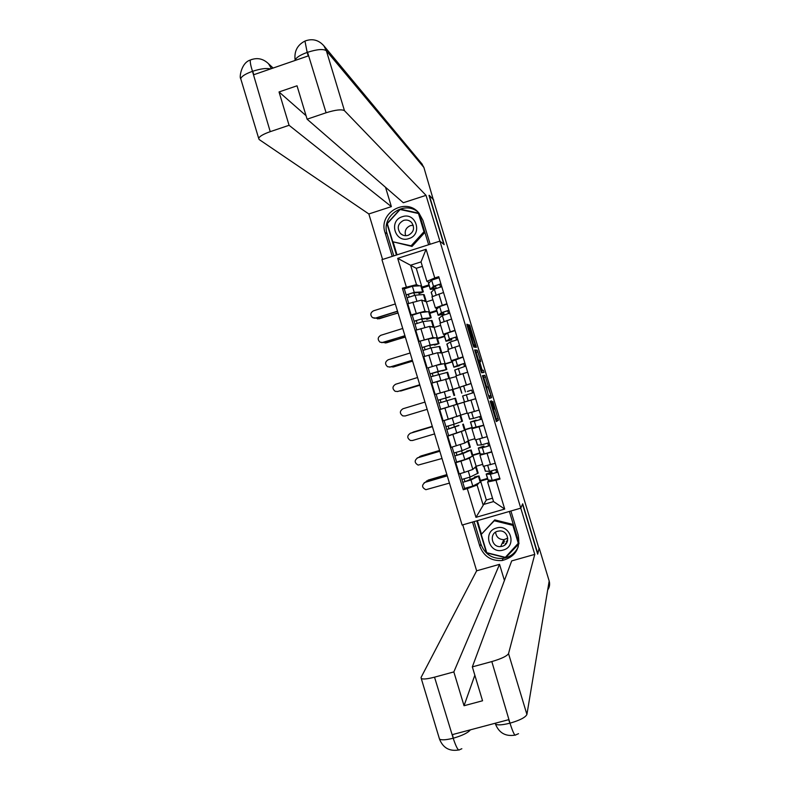 <?xml version="1.0" encoding="UTF-8"?>
<svg xmlns="http://www.w3.org/2000/svg" width="790" height="790" viewBox="0 0 790 790"><rect width="100%" height="100%" fill="white"/><g stroke="black" fill="none" stroke-linecap="round" stroke-linejoin="round"><path stroke-width="1.19" d="M490.146 401.192L496.367 421.593L498.451 420.171L492.861 401.34L494.382 409.101L491.291 400.737L493.266 409.684L490.146 401.192M506.528 543.145L505.659 543.352M503.556 543.323L502.243 543.184M468.312 326.151L466.87 324.216L467.216 325.826L473.131 345.358L473.783 347.027L476.38 347.363L469.625 325.075L468.687 324.828L469.053 326.369L475.254 345.032L473.536 344.786L468.312 326.151L467.404 326.428M426.027 195.347L344.47 110.689C341.744 109.119 335.622 109.81 326.102 112.763L307.103 119.191L403.315 202.734L426.027 195.347L439.892 241.128L444.207 244.663L429.247 195.288L433.256 199.534L539.017 548.625L537.783 553.573L522.704 503.813L520.778 508.158L439.902 241.128L381.945 259.663L462.12 525.054L520.778 508.158L534.771 554.383L508.533 653.616L526.91 714.446L549.178 581.015L539.195 548.072L537.684 554.145L522.545 504.178M482.453 375.645L489.365 398.486L491.617 397.597L485.465 376.909L484.843 375.319L482.453 375.645M480.932 371.112L474.662 349.921L477.229 350.187L480.33 359.964L480.685 361.573L479.668 361.613L481.703 368.683L482.334 370.312L483.342 370.224L484.033 372.455L481.574 372.752L480.932 371.112M443.842 244.367L429 195.367M483.302 466.367L495.241 463.305M471.018 456.956L469.467 458.249L460.945 461.153L464.342 472.39L472.845 469.418L476.133 466.268L482.69 464.342M464.342 472.39L459.178 473.901L455.781 462.673L456.63 462.012L453.944 453.055M491.834 452.038L479.935 455.218L481.228 454.003M472.706 455.02L479.787 452.927M460.945 461.153L455.781 462.673M479.915 453.332L472.835 455.445M475.304 439.921L487.183 436.673M448.75 435.606L447.762 436.139L451.149 447.367L464.856 443.012L468.381 440.632L474.928 438.687M483.766 425.405L471.926 428.763L473.427 427.844M465.004 429.572L472.084 427.459M463.355 430.777L447.762 436.139M472.153 427.686L465.073 429.8M467.305 413.486L479.115 410.05L471.62 412.311L473.477 418.414L480.982 416.192M443.19 408.489L439.744 409.625L443.141 420.843L467.166 413.042M475.708 398.782L466.999 401.281M456.837 404.292L464.431 402.001M466.06 401.547L439.744 409.625M461.36 386.666L471.067 383.436M452.858 389.401L459.918 387.258M436.751 393.983L451.831 389.618M459.948 387.347L452.877 389.49M460.382 374.411L467.66 372.189L455.929 375.892L459.316 387.07M456.136 376.583L431.735 383.13L435.122 394.338M453.065 360.694L451.317 360.655L463.019 356.853M445.116 363.805L452.176 361.652M428.2 367.804L440.929 363.884L443.002 363.844M452.255 361.929L445.195 364.081M459.612 345.605L447.95 349.526M448.394 350.977L441.867 352.982L437.551 352.735L423.736 356.655L427.123 367.854M445.106 334.644L443.328 334.259L454.971 330.279M437.374 338.219L444.424 336.056M438.983 343.522L437.196 337.616L428.318 338.959L419.125 341.379L432.959 337.537L434.964 337.853M444.572 336.52L437.522 338.703M451.574 319.041L439.971 323.159M440.652 325.391L434.135 327.416L429.592 326.398L415.738 330.19L419.125 341.379M437.186 308.594L435.349 307.873L446.933 303.725M429.642 312.662L436.692 310.48M431.152 317.639L429.375 311.764L428.634 311.655L420.349 312.603L412.262 315.21L411.126 314.934L425 311.211L427.025 311.843M436.89 311.132L429.849 313.334M443.536 292.498L432.002 296.803M432.91 299.815L426.403 301.859L421.633 300.082L407.749 303.745L411.126 314.934M426.403 301.859L429.681 312.672M434.135 327.416L437.403 338.229M441.867 352.982L445.145 363.805M449.609 378.568L452.887 389.391L436.129 394.19L438.835 403.147L455.504 398.16L457.311 404.134L440.682 409.23L438.835 403.147M457.351 404.164L460.629 415.007M465.103 429.79L468.381 440.632M472.854 455.425L476.133 466.268M478.829 483.095L477.101 485.07L483.016 504.622L493.543 501.571L487.618 481.999L489.109 480.162M487.677 479.007L480.597 481.1M480.616 481.071L486.334 499.991L475.975 517.341L467.285 488.595L477.101 485.07M486.334 499.991L492.516 498.194M487.618 481.999L495.982 480.221L504.711 509.056L475.975 517.341M429.296 282.563L426.916 281.368L421.031 261.905L410.622 265.213L416.498 284.657L402.367 288.192L463.286 489.76L467.285 488.595M406.327 286.938L397.696 258.36L426.087 249.285L434.757 277.952L426.916 281.368M495.982 480.221L500.011 479.046L438.746 276.688L434.757 277.952M422.374 266.358L416.261 268.304L397.696 258.36M416.498 284.657L419.115 285.842M421.919 287.106L428.95 284.913M416.261 268.304L421.949 287.125M480.409 480.478L487.499 478.404M464.599 488.388L463.286 489.76M404.332 288.972L402.367 288.192M470.396 479.816L469.635 477.279M429.207 285.763L422.176 287.985M462.436 453.47L461.627 450.823M454.467 427.143L453.638 424.378M446.518 400.826L445.649 397.972M438.529 374.411L437.7 371.675M430.55 348.015L429.76 345.408M422.571 321.639L421.821 319.15M414.602 295.282L413.911 292.991M504.711 509.056L493.543 501.571M421.031 261.905L426.087 249.285M496.13 421.129L496.801 420.655L493.503 409.368L494.382 409.101M486.759 387.11L483.204 375.813L482.453 375.922M489.287 398.377L489.968 398.091L489.425 395.899M488.368 394.99L488.812 396.126L490.788 395.415L490.521 394.25L487.845 386.833L486.452 387.189L488.19 395.049M474.75 350.612L477.229 350.187M478.987 361.583L475.59 350.691M480.843 370.796L483.342 370.224M482.354 372.663L481.703 370.717M478.631 361.583L481.298 370.401L481.87 370.352L479.846 363.222L478.631 361.583M474.632 347.136L474.119 345.388M424.131 482.828L425.178 482.334C421.534 485.119 421.771 487.568 425.879 489.701L449.451 483.105M476.38 467.186L478.177 473.091L470.09 477.091L461.893 479.431M475.116 467.246L476.36 467.107L473.931 468.381M474.701 477.762L474.464 476.972L476.419 476.943L464.964 481.673L464.165 479.007M464.974 481.683L462.782 482.295L460.135 473.625M474.464 476.972L479.026 475.926L470.959 479.974L462.782 482.295M479.056 476.005L480.843 481.91L472.805 486.077L464.609 488.398M425.178 482.334L447.259 475.847M447.219 475.738L425.435 482.137M426.876 480.774L425.721 482.058M492.269 473.595L491.755 471.906L488.339 473.398L492.545 473.615L497.878 472.015M491.755 471.906L486.186 474.049L490.383 474.286L497.927 472.163M487.973 479.974L492.229 480.409L499.784 478.286M495.774 469.714L496.584 472.39M485.297 471.136L489.504 471.393L497.048 469.27M446.873 474.593L428.15 480.093M427.904 480.281L446.903 474.691M417.12 458.052L417.772 457.795C414.217 460.382 414.345 462.822 418.147 465.103L442.015 458.496M468.529 441.225L470.327 447.16L462.091 450.646L453.914 453.026M467.216 441.422L468.519 441.175L465.893 442.311M466.811 451.653L466.653 451.139L468.549 450.932L456.985 455.257L456.166 452.522M456.995 455.267L454.803 455.889M466.653 451.139L471.186 449.984L462.96 453.529L454.793 455.929M471.196 450.043L472.993 455.968L464.806 459.632L456.63 462.022M417.772 457.795L439.823 451.248M439.803 451.179L418.048 457.637M410.168 433.335L410.365 433.266C406.899 435.695 406.929 438.104 410.454 440.504L412.548 440.494L434.589 433.907M446.301 419.895L450.527 418.621M460.688 415.273L462.486 421.238L454.102 424.22L445.945 426.649L444.118 420.547M459 415.708L457.351 416.409M453.312 417.772L444.099 420.566M458.921 425.563L449.006 428.861L448.157 426.047M449.016 428.861L446.824 429.513L445.965 426.649M458.842 425.316L446.824 429.513M463.345 424.092L465.152 430.046L448.651 435.606M410.365 433.266L432.397 426.659L410.652 433.147M518.25 546.808C515.218 553.306 510.162 557.177 503.062 558.412C492.249 559.073 484.872 554.343 480.932 544.221L479.816 546.186C483.796 556.407 491.252 561.196 502.173 560.525C515.208 557.029 520.561 548.586 518.24 535.225L510.913 511.002M479.816 546.186L472.519 522.062M462.762 524.866L476.637 570.814L499.547 564.337L453.845 671.915L434.52 677.168L453.322 738.591L452.512 734.582L508.642 719.68L510.103 723.541L491.815 661.576C501.433 658.732 507.002 656.085 508.533 653.616M504.425 580.462L499.547 564.337M474.839 675.183L464.036 705.737L482.552 700.769L472.331 666.879L511.693 560.91L534.771 554.383M476.637 570.814L421.06 677.465L421.277 678.531C423.104 679.439 427.518 678.985 434.52 677.168M549.178 581.015C550.077 584.264 549.573 587.246 547.677 589.982M472.331 666.879L491.815 661.576M464.036 705.737L453.845 671.915M480.932 544.221L474.099 521.607M518.99 543.204L509.372 511.446M476.785 520.827L486.472 552.872L505.62 557.681L518.921 543.796M505.807 556.861L518.981 543.273M505.936 556.891L505.62 557.681M477.367 520.659L481.436 534.099M470.415 729.822C468.075 732.755 462.456 735.52 453.579 738.117M459.652 749.68C458.417 751.172 456.304 747.488 453.322 738.63M518.526 733.693L515.702 734.907C514.883 736.3 513.016 732.518 510.103 723.561M430.155 244.248L422.897 220.282L418.967 213.112C406.228 196.779 378.045 212.984 385.016 232.507L392.225 256.375M385.53 187.289L391.376 206.625L368.841 213.962L259.14 139.514L258.666 138.309C259.604 136.275 263.455 134.063 270.229 131.663L289.071 125.294L391.376 206.625M382.587 259.466L368.841 213.962M421.613 163.481L423.884 167.45L433.453 200.186M307.103 119.191L297.03 85.794L279.028 91.956L289.071 125.294M270.496 68.957C266.655 67.93 260.74 68.691 252.731 71.248L253.778 74.724L308.238 55.922L307.182 52.426C300.141 54.964 296.122 57.552 295.124 60.178L295.203 60.425M433.769 200.077L433.256 199.544M279.028 91.956L306.046 115.666M418.009 212.076C404.026 199.989 380.908 216.401 387.13 233.87L385.016 232.507M393.785 255.881L387.13 233.87M419.095 213.261L400.175 209.123L386.962 223.669L396.442 255.032M428.634 244.732L419.115 213.29M393.124 241.967L397.015 254.844M400.836 209.656L400.175 209.123M419.253 213.744L418.552 213.586M295.104 60.455L295.124 60.178C294.058 51.311 297.336 44.951 304.96 41.08L307.182 52.426M306.263 40.576L304.96 41.07C312.267 38.295 318.577 39.885 323.89 45.83L326.369 50.777L344.47 110.689M252.01 59.378L250.272 60.05C250.065 62.242 250.766 65.876 252.366 70.952L270.229 131.663M507.644 540.419L506.963 540.637M503.131 550.067C517.44 546.581 510.439 523.434 496.466 528.026C482.196 531.542 489.168 554.61 503.131 550.067M502.213 546.295C510.725 544.31 508.592 530.544 499.833 530.929L497.651 531.236C488.793 533.349 491.637 547.687 500.682 546.571L502.213 546.295M507.763 538.188L503.862 539.669C498.974 539.501 496.219 537.012 495.577 532.183M506.459 543.244L505.61 543.362L504.938 544.893M503.507 543.421L502.193 543.293M481.238 534.425L494.747 519.899L513.263 524.481L518.783 542.71L505.333 557.355L486.759 552.694L481.238 534.425L494.264 520.748L512.868 525.36L518.418 543.698M494.747 519.899L494.264 520.748M513.263 524.481L512.868 525.36M504.593 541.032L503.24 541.002M408.904 238.59C423.015 234.64 416.063 211.671 402.288 216.727C388.226 220.706 395.138 243.587 408.904 238.59M408.144 235.341C413.861 232.27 415.026 227.994 411.62 222.504C409.378 220.242 406.712 219.541 403.621 220.39C397.805 223.59 396.718 227.935 400.352 233.435C402.584 235.529 405.181 236.171 408.144 235.341M405.635 235.706C404.362 230.996 405.942 227.639 410.385 225.624L413.239 225.288M418.473 213.517L419.362 214.307L424.842 232.398L412.025 246.431L392.768 241.75L387.288 223.609L400.105 209.498L418.473 213.517L423.983 231.707L411.096 245.818L392.768 241.75M424.842 232.398L423.983 231.707M412.025 246.431L411.096 245.818M419.984 456.413L418.779 457.42M484.26 447.13L483.924 446.024L480.468 447.367L484.527 447.12L489.859 445.521M483.924 446.024L478.306 448.029L482.354 447.782L489.889 445.609M480.103 453.964L484.211 453.904L491.745 451.742M487.736 443.151L488.566 445.896M477.437 445.135L481.485 444.898L489.01 442.726M439.586 450.448L420.882 456.008M420.626 456.156L439.605 450.517M413.15 432.11L412.074 432.723M476.252 420.685L476.094 420.162L472.598 421.356L476.518 420.645L481.841 419.036M476.094 420.162L470.435 422.008L474.346 421.307L481.851 419.085M472.242 427.983L483.707 425.208M479.698 416.597L480.557 419.421M477.832 410.435L473.694 411.669M469.566 419.154L473.477 418.414M432.298 426.333L413.614 431.933M413.348 432.041L432.308 426.363M424.971 402.09L402.969 408.756C399.582 411.037 399.523 413.417 402.791 415.905L405.151 415.975L427.163 409.339M450.172 396.649L437.986 400.273M450.191 396.708L437.966 400.273M441.037 402.475L440.168 399.612M419.757 384.819L397.419 391.563M417.555 377.531L395.583 384.256C392.275 386.419 392.136 388.769 395.178 391.317L397.755 391.475L419.747 384.769M442.301 370.599L430.027 373.927L428.16 367.834L436.297 365.326L445.017 363.479L446.814 369.414M442.39 370.925L446.824 369.453L438.134 371.418L429.997 373.907L430.866 376.781L447.673 372.268L449.471 378.222M433.048 376.04L432.199 373.245M448.058 378.766L446.399 378.973M440.761 380.405L433.127 382.706M412.35 360.309L389.549 367.143M410.138 352.992L388.186 359.766C384.957 361.82 384.76 364.151 387.584 366.738L390.369 366.985L412.331 360.23M434.421 344.568L434.599 345.161L436.287 344.233L428.131 345.694L422.067 347.6L420.201 341.487M434.599 345.161L438.993 343.581L430.155 345.042L422.038 347.56M425.06 349.624L424.24 346.899M441.64 352.32L439.852 346.405L431.024 347.916L422.917 350.464M440.474 352.903L441.659 352.37L438.885 352.814M424.694 356.359L422.067 347.6M462.683 395.978L464.5 401.982L462.575 396.017L473.832 392.571M464.5 401.982L475.679 398.683M467.384 391.386L471.67 390.082L472.538 392.956M467.423 391.494L471.67 390.082M461.716 393.183L459.899 387.189L471.107 383.565M419.885 385.234L400.609 391.05M399.246 391.07L419.865 385.194M454.724 370.076L465.804 366.076M459.395 364.97L459.602 365.661L456.107 366.511L463.671 363.637L464.52 366.442M459.602 365.661L453.855 367.212L457.459 365.503L464.935 363.193M452.058 361.257L463.088 357.08M463.671 363.637L464.954 363.252M412.607 361.149L392.877 367.044M391.277 366.797L393.677 366.896L412.587 361.07M446.873 344.144L450.33 341.961L457.795 339.601M451.406 338.584L451.791 339.858L448.157 340.609L451.643 338.436L455.672 337.221L456.492 339.937M451.791 339.858L445.995 341.25L449.461 339.078L456.916 336.718M444.207 335.335L447.614 332.985L455.07 330.605M455.672 337.221L456.956 336.826M404.954 335.819L381.718 342.682M402.732 328.472L380.81 335.306C377.64 337.261 377.383 339.562 380.029 342.179L382.982 342.514L404.915 335.701M426.551 318.548L426.817 319.407L428.447 318.311L420.162 319.358L414.118 321.283L412.242 315.161M426.817 319.407L431.182 317.728L422.186 318.686L414.079 321.234M417.081 323.219L416.281 320.572M433.809 326.428L432.031 320.543L423.055 321.56L414.957 324.147M432.742 327.1L433.838 326.507L431.123 326.744M416.695 329.894L414.118 321.283M405.339 337.083L385.174 342.988M383.496 342.485L386.419 342.83L405.3 336.965M439.033 318.222L442.341 315.546L449.787 313.136M443.427 312.208L443.98 314.055L440.307 314.667L443.644 312.03L447.673 310.816L448.473 313.462M443.98 314.055L438.154 315.309L441.472 312.672L448.908 310.253M436.366 309.423L439.625 306.579L447.061 304.15M447.673 310.816L448.957 310.411M397.558 311.349L375.941 318.123L373.947 318.182M395.326 303.962L373.423 310.845C370.332 312.731 370.016 314.993 372.505 317.639L375.606 318.054L397.508 311.181M414.246 292.883L413.496 292.942M418.69 292.547L419.036 293.673L420.606 292.399L412.202 293.041L406.169 294.996L404.312 288.913M419.036 293.673L423.361 291.895L414.227 292.34L406.129 294.927M423.331 291.777L421.564 285.931L420.794 285.743L412.39 286.266L404.292 288.854M409.101 296.833L408.321 294.265M425.988 300.556L424.21 294.709L423.45 294.542L415.096 295.213L407.008 297.85M424.981 301.326L426.017 300.674L423.302 300.704M408.707 303.439L406.169 294.996M398.071 313.028L377.521 318.913M375.823 318.163L379.161 318.785L398.022 312.88M431.192 292.33L434.352 289.15L441.778 286.691M435.448 285.852L436.179 288.281L432.466 288.745L435.665 285.644L439.684 284.43L440.465 286.997M436.179 288.281L435.636 288.528M434.935 288.824L430.303 289.387L433.483 286.276L440.909 283.817M428.536 283.531L431.636 280.183L439.062 277.715M439.783 284.736L439.26 284.459M439.684 284.43L440.968 284.025M420.873 328.591L424.26 339.789M428.871 355.066L432.258 366.274M436.88 381.56L440.277 392.778M444.898 408.075L448.286 419.293M452.917 434.609L456.314 445.837M412.874 302.135L416.251 313.324M421.633 300.082L425 311.211M429.592 326.398L432.959 337.537M446.873 320.503L450.27 331.741M437.551 352.735L440.929 363.884M454.902 347.057L458.309 358.295M445.53 379.082L448.898 390.24M462.95 373.621L466.347 384.868M453.5 405.458L456.877 416.616M470.998 400.204L474.395 411.462M461.478 431.844L464.856 443.012M479.046 426.807L482.453 438.075M469.467 458.249L472.845 469.418M487.104 453.43L490.511 464.698M438.845 293.979L442.232 305.197M492.674 409.862L493.266 409.684M496.416 418.996L498.065 418.503M496.791 420.685L498.441 420.191L496.801 420.655M483.204 375.813L484.843 375.319M483.816 377.413L485.465 376.909M489.593 396.462L491.232 395.968M489.958 398.121L491.607 397.627L489.968 398.091M485.86 387.376L486.452 387.189M476.222 352.32L477.861 351.817M478.691 360.467L480.33 359.964M480.834 370.767L482.334 370.312M478.098 361.751L478.612 361.593M480.764 370.559L481.298 370.401M480.804 370.678L481.87 370.352M469.912 334.713L470.82 334.427M470.336 336.135L470.84 335.987M473.013 344.944L473.536 344.786M473.605 345.546L475.254 345.032M468.766 325.342L469.625 325.075M469.25 327.05L470.267 326.734M474.385 346.267L476.024 345.763M466.92 324.69L467.66 324.463M477.594 473.546L475.778 467.532M470.09 477.091L468.292 471.166M480.271 482.384L478.454 476.38M472.805 486.077L470.959 479.974M486.314 474.079L488.141 480.093M490.383 474.286L492.229 480.409M483.984 466.377L485.455 471.235M487.716 465.488L489.504 471.393M469.724 447.515L467.907 441.511M462.091 450.646L460.264 444.622M472.4 456.353L470.583 450.349M464.806 459.632L462.96 453.529M461.854 421.505L460.047 415.51M454.102 424.22L452.255 418.117M464.53 430.343L462.713 424.339M456.818 433.197L454.971 427.094M439.141 737.909L439.487 739.045C441.422 740.289 445.906 740.042 452.927 738.285M526.91 714.446C525.518 717.369 520.008 720.233 510.38 723.057M495.083 723.275L495.429 723.976C497.216 725.378 501.976 725.131 509.718 723.235M326.102 112.763L307.438 51.923M423.884 167.45L326.369 50.777C323.505 48.763 317.323 49.237 307.824 52.209M241.118 80.007L240.723 78.684C239.173 77.934 241.148 62.756 250.272 60.05C257.066 57.334 263.149 58.579 268.531 63.753L271.414 68.641M258.666 138.309L240.723 78.684C241.562 76.334 245.354 73.924 252.099 71.465M506.43 541.841L507.328 541.545M507.437 541.219L506.281 541.624M504.158 541.999L502.786 541.989M402.732 235.074L400.352 233.435M478.434 448.029L480.251 454.043M482.354 447.782L484.211 453.904M475.965 439.852L477.575 445.195M479.668 438.885L481.485 444.898M470.563 421.998L472.381 428.002M474.346 421.307L476.192 427.41M467.947 413.348L469.704 419.164M453.993 395.514L452.186 389.519M446.113 397.805L444.266 391.712M456.669 404.342L454.852 398.348M448.829 406.781L446.982 400.688M446.143 369.542L444.326 363.548M438.134 371.418L436.297 365.326M448.809 378.361L446.992 372.376M440.84 380.375L439.003 374.292M438.292 343.581L436.475 337.597M430.155 345.042L428.318 338.959M440.958 352.399L439.141 346.415M432.831 353.89L431.024 347.916M466.337 394.842L468.184 400.945M460.017 387.149L461.834 393.144M463.612 385.846L465.468 391.959M454.823 369.987L456.541 375.655M458.328 368.387L460.175 374.48M452.147 361.158L453.964 367.153M455.613 359.411L457.459 365.503M446.962 344.006L448.532 349.19M450.33 341.961L452.137 347.936M444.286 335.177L446.103 341.171M447.614 332.985L449.461 339.078M430.441 317.639L428.634 311.655M422.186 318.686L420.349 312.603M433.108 326.458L431.3 320.473M424.832 327.425L423.055 321.56M439.102 318.034L440.534 322.745M442.341 315.546L444.108 321.402M436.435 309.216L438.253 315.21M439.625 306.579L441.472 312.672M422.601 291.717L420.794 285.743M414.227 292.34L412.39 286.266M425.267 300.526L423.45 294.542M416.834 300.98L415.096 295.213M431.251 292.093L432.535 296.319M434.352 289.15L436.09 294.887M428.585 283.274L430.402 289.259M431.636 280.183L433.483 286.276M431.972 296.714L435.349 307.873M479.935 455.218L483.322 466.426M471.926 428.763L475.313 439.951M463.928 402.317L467.305 413.506M447.94 349.486L451.317 360.655M439.951 323.09L443.328 334.259M485.89 387.456L486.403 387.298M464.619 488.447L462.772 482.344M486.186 474.049L488.003 480.063M483.865 466.396L485.327 471.215M453.924 453.055L452.117 447.081M448.651 435.616L446.814 429.533M503.062 558.412L502.173 560.525M459.662 749.67L461.844 748.723M458.595 749.996C449.342 751.497 442.973 747.844 439.487 739.045L421.277 678.531M514.902 735.144C505.501 736.645 499.004 732.923 495.429 723.976L495.202 723.245M268.531 63.753L273.123 68.049M323.89 45.83L422.324 164.35M504.05 542.236L502.687 542.217M503.862 539.669L500.682 546.571M478.306 448.029L480.123 454.033M475.837 439.882L477.446 445.185M470.435 422.008L472.252 428.012M467.818 413.377L469.576 419.184M454.655 395.336L452.848 389.361M432.703 382.834L430.866 376.781M454.714 370.036L456.423 375.694M452.038 361.218L453.855 367.212M446.854 344.084L448.414 349.239M444.187 335.266L445.995 341.25M439.003 318.133L440.415 322.804M436.337 309.325L438.154 315.309M431.162 292.211L432.426 296.378M428.496 283.403L430.303 289.387"/></g></svg>
